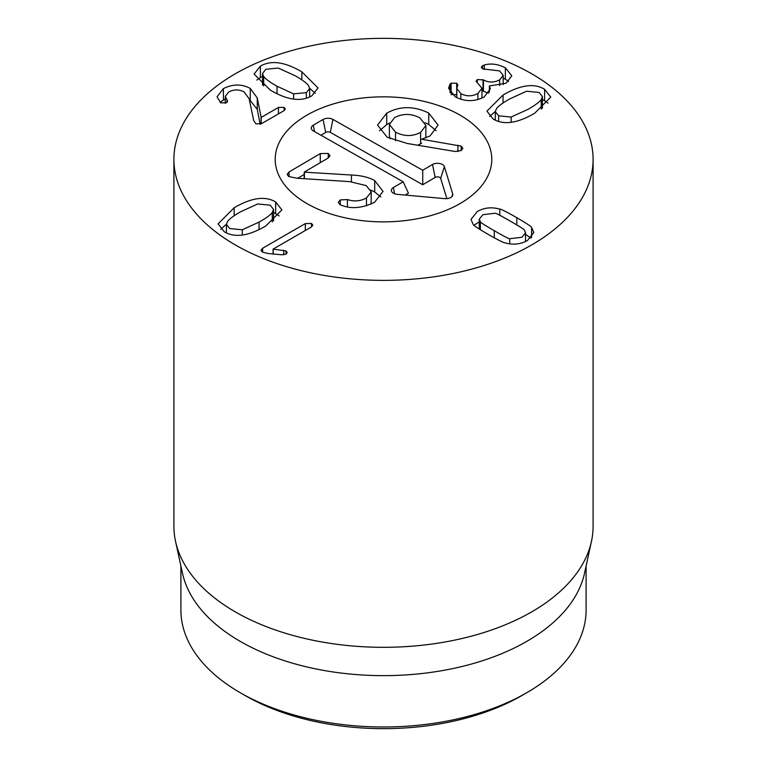 <?xml version="1.0" encoding="UTF-8"?>
<svg xmlns="http://www.w3.org/2000/svg" width="767" height="767" viewBox="0 0 767 767"><rect width="100%" height="100%" fill="white"/><g stroke="black" fill="none" stroke-linecap="round" stroke-linejoin="round"><path stroke-width="1.15" d="M240.886 211.644C234.079 215.489 229.649 218.739 227.598 221.395L226.418 224.386L229.716 228.537L242.286 229.784L259.064 222.085C265.813 218.346 270.224 215.153 272.275 212.517L273.56 209.401L270.195 205.172L257.702 203.964L240.886 211.644M273.551 220.954L273.56 209.401M224.232 231.701L218.068 223.878L234.165 207.761C251.499 197.627 265.334 195.71 275.679 201.999L281.92 209.88L265.794 225.968C248.412 236.14 234.568 238.048 224.232 231.701M226.428 224.175L220.81 229.247M279.169 215.91L273.56 212.306M305.324 223.59L311.507 223.456L312.802 225.143L311.316 227.042L273.081 249.112L286.005 250.914L287.203 252.564L285.957 254.145L281.757 254.778L268.182 253.522L262.381 252.084L260.991 250.282L262.621 248.249L305.324 223.59L305.324 230.503M273.081 253.609L272.544 253.925M262.621 248.249L262.621 252.209M286.005 250.914L286.005 254.126M283.694 250.234L283.694 254.797M273.225 249.198L273.225 253.992M273.081 249.112L273.081 253.973M527.945 109.355C534.752 105.51 539.182 102.26 541.243 99.605L542.422 96.613L539.115 92.462L526.546 91.215L509.777 98.914C503.018 102.653 498.617 105.846 496.565 108.483L495.281 111.599L498.646 115.827L511.138 117.035L527.945 109.355M542.413 108.233L542.422 96.613M544.599 89.298L550.773 97.121L534.676 113.238C517.341 123.372 503.497 125.289 493.162 119L486.92 111.119L503.047 95.031C520.419 84.859 534.273 82.951 544.599 89.298L544.599 100.707L542.422 99.576M548.031 103.161L544.599 100.707M495.281 111.455L489.672 116.498M450.028 84.073L451.111 83.181L456.72 83.258L457.851 84.878L456.806 88.445L460.871 93.66C466.633 96.584 472.309 96.527 477.889 93.469L481.964 88.272L476.067 81.206L477.275 79.557L483.45 79.912C488.665 82.721 494.073 82.711 499.662 79.854L503.2 75.358L499.614 70.9L482.644 68.886L481.35 67.266L482.51 65.761L484.293 65.051C490.755 63.105 497.783 64.016 505.367 67.803L511.781 75.789L506.076 83.229L489.384 85.952L490.314 88.886L484.111 97.006C474.552 101.848 464.975 101.81 455.358 96.891L448.522 88.234L450.028 84.073L450.028 92.51M489.384 85.952L489.384 92.098M505.367 67.803L505.367 79.212L503.2 78.109M508.598 81.494L505.367 79.212M484.293 65.051L484.293 69.461M499.662 79.854L499.662 85.626M483.45 79.912L483.45 91.321L481.964 90.583M488.704 93.181L483.45 91.321M477.275 79.557L477.275 82.769M477.889 93.469L477.889 99.566M460.871 93.66L460.871 99.269M456.72 83.258L456.72 94.667L451.111 94.59M451.111 83.181L451.111 93.737M480.363 221.749C479.912 222.094 484.543 225.086 494.274 230.704C503.948 236.284 509.106 238.959 509.729 238.7L521.943 237.262L525.52 232.785L524.436 230.215C524.877 229.851 520.256 226.869 510.582 221.289C500.851 215.671 495.683 212.996 495.07 213.255L482.865 214.702L479.289 219.17L480.363 221.749L480.363 229.736M509.729 238.7L509.729 243.848M499.787 209.123C500.966 209.036 506.642 211.893 516.805 217.694C526.795 223.533 531.723 226.792 531.608 227.492L533.822 232.526L527.504 240.474C520.572 244.347 513.075 245.133 505.022 242.842C503.814 242.909 498.157 240.061 488.052 234.29C478.004 228.422 473.057 225.153 473.201 224.472L470.986 219.429L477.304 211.491C484.226 207.617 491.724 206.822 499.787 209.123L499.787 215.268M479.289 221.855L473.977 225.239M531.608 227.492L531.608 237.386M530.831 238.134L525.52 234.299M226.955 99.787L227.617 101.196L226.533 102.759L220.733 102.893L217.051 96.767L223.418 88.608C232.804 83.929 241.739 83.871 250.243 88.416L257.271 97.965L261.183 117.428L278.431 107.466L284.135 107.38L285.343 109.029L283.991 110.678L261.461 123.688L255.9 123.851L253.685 120.505L249.112 98.703L244.069 91.925C239.103 89.279 234.012 89.279 228.796 91.925L225.287 96.316L226.955 99.787L226.955 102.462M284.135 107.38L284.135 110.592M261.183 117.428L261.183 123.832M261.039 117.341L261.039 123.899M260.157 124.235L257.271 109.374L249.237 99.279M257.271 97.965L257.271 109.374M223.418 88.608L223.418 100.017L220.062 102.414M225.287 99.068L223.418 100.017M295.122 75.732L278.229 68.062L265.852 69.279L262.496 73.517L263.695 76.537C265.919 79.26 270.368 82.491 277.021 86.23L293.598 93.852L306.33 92.654L309.638 88.464L308.411 85.444C306.378 82.855 301.949 79.615 295.122 75.732M262.496 73.517L262.506 85.099M260.368 66.115C271.019 59.941 284.845 61.849 301.843 71.849L318.037 87.927L311.814 95.817C301.201 102.069 287.366 100.161 270.3 90.113L254.088 74.054L260.368 66.115L260.368 77.525L256.84 80.065M262.496 76.422L260.368 77.525M315.295 93.325L309.638 88.272M235.296 244.922A209.592 121.004 180 0 1 173.908 159.354A209.592 121.004 180 0 1 383.5 38.35A209.592 121.004 180 0 1 593.092 159.354A209.592 121.004 180 0 1 463.709 271.154A209.592 121.004 180 0 1 235.296 244.922M460.075 115.146A108.291 62.52 180 0 1 491.791 159.354A108.291 62.52 180 0 1 383.5 221.874A108.291 62.52 180 0 1 275.209 159.354A108.291 62.52 180 0 1 342.063 101.599A108.291 62.52 180 0 1 460.075 115.146M245.172 695.573L240.234 692.716L245.172 695.573A195.623 112.941 0 0 0 521.828 695.573L526.766 692.716A202.603 116.977 180 0 1 240.234 692.716L240.234 692.716A202.603 116.977 180 0 1 180.897 610.005L180.897 565.988M586.103 565.988L586.103 610.005A202.603 116.977 180 0 1 526.766 692.716M591.453 541.406L584.521 573.246A202.603 116.977 180 0 1 383.5 675.641A202.603 116.977 180 0 1 182.479 573.246L175.547 541.406A209.592 121.004 0 0 0 235.296 611.884A209.592 121.004 0 0 0 451.456 640.781A209.592 121.004 0 0 0 591.453 541.406A209.592 121.004 0 0 0 593.092 526.315L593.092 159.354M173.908 159.354L173.908 526.315A209.592 121.004 0 0 0 175.547 541.406M289.025 171.99L320.261 153.601L328.247 153.438L329.963 155.768L328.123 158.05L304.202 172.134L351.439 175.029C360.931 175.394 368.678 177.244 374.699 180.581L383.03 191.367L374.603 202.258C362.407 208.125 351.449 209.161 341.718 205.374L339.992 204.626L338.266 202.43L340.241 199.938L347.432 199.554C354.086 201.769 360.432 201.232 366.473 197.963L371.199 191.932L366.271 185.614L349.771 181.635L296.848 178.232L288.699 176.487L287.117 174.397L289.025 171.99L289.025 176.659M370.835 190.111L374.699 191.99L380.873 197.004M297.701 178.289L304.202 174.464M371.132 204.041L371.199 191.932M347.432 199.554L347.432 206.869M366.473 197.963L366.473 205.815M351.439 175.029L351.439 181.76M304.403 172.249L304.403 178.721M304.202 172.134L304.202 178.701M328.247 153.438L328.247 157.983M379.492 130.783L386.702 124.59L389.569 123.065M428.743 113.065L438.091 125.069L430.114 135.884L421.658 139.239L461.168 146.142L461.168 150.61L454.994 151.473L407.277 143.477L387.172 137.226L377.527 125.059L386.702 113.18C399.856 105.894 413.864 105.846 428.743 113.065L428.743 124.475L436.145 130.706M425.196 122.701L428.743 124.475M395.532 132.145C404.104 136.574 412.464 136.651 420.613 132.384L425.915 125.472L419.846 117.84C411.256 113.401 402.828 113.334 394.564 117.639L389.387 124.427L395.532 132.145L395.532 140.754M389.387 124.427L389.406 136.277L390.173 138.712M461.168 146.142L462.865 148.357L461.178 150.6M457.918 145.136L457.918 151.598M420.613 132.384L420.613 143.793L421.649 143.132M425.81 137.926L425.915 125.472M417.689 145.222L420.613 143.793M403.145 181.779L313.367 130.936A6.989 4.036 180 0 1 311.392 128.827A6.989 4.036 180 0 1 313.272 125.232L323.051 119.479A6.989 4.036 180 0 1 332.936 119.422L422.713 170.264L432.492 164.502A6.989 4.036 180 0 1 439.549 163.476A6.989 4.036 180 0 1 444.361 166.621L452.722 193.965A6.989 4.036 180 0 1 452.703 195.432A6.989 4.036 180 0 1 444.764 198.643L397.268 194.348A6.989 4.036 180 0 1 391.486 191.127A6.989 4.036 180 0 1 393.356 187.541L403.145 181.779L408.437 193.159L405.197 195.067M446.873 198.653L440.68 178.414A3.241 1.87 0 0 0 438.446 176.947A3.241 1.87 0 0 0 435.167 177.426L422.761 184.732L330.309 132.375A3.241 1.87 0 0 0 325.726 132.403L320.932 135.222M422.713 170.264L422.761 184.732M459.328 114.724A108.291 62.52 180 0 1 491.791 159.354A108.291 62.52 180 0 1 383.5 221.874A108.291 62.52 180 0 1 275.209 159.354A108.291 62.52 180 0 1 341.574 101.714A108.291 62.52 180 0 1 459.328 114.724M242.286 229.784L242.286 235.038M259.064 222.085L259.064 229.554M272.275 212.517L272.275 221.874M234.165 207.761L234.165 215.786M275.679 201.999L275.679 213.408M311.507 223.456L311.507 226.927M541.243 99.605L541.243 109.087M498.646 115.827L498.646 121.397M511.138 117.035L511.138 122.298M503.047 95.031L503.047 103.008M482.51 65.761L482.51 68.809M483.028 79.672L483.028 91.072M494.274 230.704L494.274 237.818M516.805 217.694L516.805 224.923M278.431 107.466L278.431 113.89M250.243 88.416L250.243 99.825M263.695 76.537L263.695 85.952M277.021 86.23L277.021 93.679M293.598 93.852L293.598 99.096M306.33 92.654L306.33 98.224M301.843 71.849L301.843 79.883M340.241 199.938L340.241 204.76M374.699 180.581L374.699 191.99M320.261 153.601L320.261 162.681M386.702 113.18L386.702 124.59M393.356 187.541L394.65 193.792M452.722 193.965L451.868 196.707M444.361 166.621L440.68 178.414M432.492 164.502L435.167 177.426M332.936 119.422L330.309 132.375M323.051 119.479L325.726 132.403M313.272 125.232L314.595 131.636M226.418 232.832L226.418 224.386M495.281 120.103L495.281 111.599M503.2 75.358L503.2 84.581M481.964 88.272L481.964 98.09M456.806 88.445L456.806 97.658M479.289 229.065L479.289 219.17M525.52 241.509L525.52 232.785M225.287 96.316L225.287 103.305M309.638 96.949L309.638 88.464"/></g></svg>
